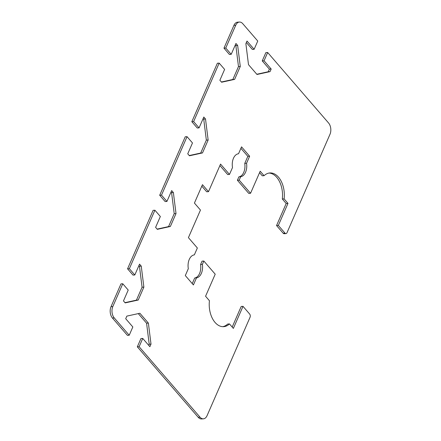 <?xml version="1.0" encoding="UTF-8"?>
<svg xmlns="http://www.w3.org/2000/svg" width="441" height="441" viewBox="0 0 441 441"><rect width="100%" height="100%" fill="white"/><g stroke="black" fill="none" stroke-linecap="round" stroke-linejoin="round"><path stroke-width="0.66" d="M111.016 306.688A8.098 5.06 86.2 0 0 112.433 318.022L127.416 335.358L129.219 335.243L114.236 317.9A8.098 5.06 -93.8 0 1 112.813 306.572L122.774 283.767L120.977 283.888L111.016 306.688L112.813 306.572M124.985 302.658L136.429 300.15L142.079 287.229L139.45 266.232L138.904 265.598M129.362 268.69L134.803 274.986L133 275.101L127.565 268.812L129.362 268.69L154.912 210.219L153.11 210.335L127.565 268.812M157.117 229.105L168.567 226.597L174.212 213.676L171.582 192.678L171.036 192.044M161.5 195.137L166.935 201.432L165.132 201.548L159.697 195.258L161.5 195.137L187.045 136.666L185.242 136.782L159.697 195.258M189.25 155.552L200.699 153.049L206.344 140.122L203.72 119.125L203.169 118.497M193.632 121.589L199.073 127.879L197.27 128L191.829 121.705L193.632 121.589L219.177 63.113L217.38 63.234L191.829 121.705M221.388 81.998L232.831 79.496L238.482 66.569L235.852 45.577L235.307 44.943M225.764 48.036L231.205 54.326L229.403 54.447L223.967 48.152L225.764 48.036L235.726 25.236A8.098 5.06 -93.8 0 1 239.43 22.05A8.098 5.06 -93.8 0 1 242.77 23.693L257.753 41.035L254.137 49.309L247.01 41.057L245.874 43.659L248.498 64.656L256.993 74.479L270.041 71.624L271.176 69.028L264.049 60.775L267.665 52.501L328.567 122.978A8.098 5.06 -93.8 0 1 329.984 134.312L287.008 232.688A2.315 1.444 -93.8 0 1 285.95 233.598A2.315 1.444 -93.8 0 1 284.996 233.129L283.194 233.245A2.315 1.444 86.2 0 0 284.147 233.713L285.95 233.598M239.43 22.05L237.627 22.166A8.098 5.06 86.2 0 0 233.928 25.352L223.967 48.152M254.137 49.309L252.34 49.425L246.37 42.518M256.794 74.248L268.238 71.745L269.374 69.143L262.246 60.891L265.862 52.617L267.665 52.501M283.194 233.245L276.546 225.555L286.187 203.488L282.312 199.001A20.821 13.015 86.2 0 0 269.021 173.059M129.219 335.243L132.835 326.968L125.702 318.716L126.837 316.114L139.885 313.259L148.38 323.088L151.009 344.085L149.874 346.687L142.741 338.434L139.124 346.709L200.032 417.192A8.098 5.06 -93.8 0 0 203.373 418.834A8.098 5.06 -93.8 0 0 207.072 415.648L250.053 317.272A2.315 1.444 -93.8 0 0 249.65 314.036L243.002 306.341L233.361 328.407L229.485 323.92A20.821 13.015 -93.8 0 1 223.637 326.665A20.821 13.015 -93.8 0 1 209.442 300.734L205.567 296.247L215.208 274.181L203.847 261.033L202.375 264.407A11.565 7.232 -93.8 0 1 196.482 277.891L193.406 284.941L185.308 275.57L188.313 268.685A11.565 7.232 -93.8 0 1 194.349 254.87L197.359 247.985L188.417 237.638L200.468 210.059L194.426 203.064L202.458 184.674L208.499 191.67L220.55 164.085L229.491 174.438L232.501 167.552A11.565 7.232 -93.8 0 1 238.537 153.738L241.541 146.853L249.639 156.224L246.558 163.275A11.565 7.232 -93.8 0 1 240.67 176.753L239.193 180.126L250.554 193.274L260.196 171.207L264.071 175.694L262.268 175.81L259.556 172.668M250.554 193.274L248.752 193.39L237.396 180.248L238.868 176.874A11.565 7.232 86.2 0 0 244.755 163.391L247.836 156.34L240.902 148.314M229.491 174.438L227.688 174.553L219.91 165.551M208.499 191.67L206.697 191.785L201.818 186.141M192.243 283.596L194.685 278.006A11.565 7.232 86.2 0 0 200.572 264.523L202.044 261.155L203.847 261.033M222.733 326.676A20.821 13.015 86.2 0 0 227.683 324.041L229.485 323.92M232.198 327.062L241.199 306.462L243.002 306.341M139.124 346.709L137.327 346.824L198.23 417.307A8.098 5.06 86.2 0 0 201.57 418.95L203.373 418.834M137.327 346.824L140.938 338.55L142.741 338.434M148.711 345.342L149.207 344.2L146.577 323.203L138.287 313.612M264.071 175.694A20.821 13.015 -93.8 0 1 269.92 172.949A20.821 13.015 -93.8 0 1 284.114 198.885L287.99 203.373L278.348 225.434L284.996 233.129M231.205 54.326L235.946 43.477L237.655 45.456L240.279 66.453L234.634 79.374L221.586 82.235L219.877 80.256L224.618 69.408L219.177 63.113M199.073 127.879L203.808 117.03L205.517 119.009L208.146 140.006L202.502 152.928L189.454 155.783L187.745 153.81L192.485 142.961L187.045 136.666M166.935 201.432L171.676 190.584L173.385 192.563L176.014 213.56L170.364 226.481L157.316 229.337L155.607 227.358L160.348 216.509L154.912 210.219M134.803 274.986L139.543 264.137L141.252 266.11L143.876 287.108L138.231 300.034L125.183 302.89L123.474 300.911L128.215 290.062L122.774 283.767M278.348 225.434L276.546 225.555M249.639 156.224L247.836 156.34M246.558 163.275L244.755 163.391M240.67 176.753L238.868 176.874M239.193 180.126L237.396 180.248M284.114 198.885L282.312 199.001M287.99 203.373L286.187 203.488M206.344 140.122L208.146 140.006M200.699 153.049L202.502 152.928M203.72 119.125L205.517 119.009M238.482 66.569L240.279 66.453M232.831 79.496L234.634 79.374M235.852 45.577L237.655 45.456M262.246 60.891L264.049 60.775M269.374 69.143L271.176 69.028M268.238 71.745L270.041 71.624M196.482 277.891L194.685 278.006M202.375 264.407L200.572 264.523M171.582 192.678L173.385 192.563M174.212 213.676L176.014 213.56M168.567 226.597L170.364 226.481M136.429 300.15L138.231 300.034M139.45 266.232L141.252 266.11M142.079 287.229L143.876 287.108M146.577 323.203L148.38 323.088M149.207 344.2L151.009 344.085M112.433 318.022L114.236 317.9M233.928 25.352L235.726 25.236M200.032 417.192L198.23 417.307"/></g></svg>
